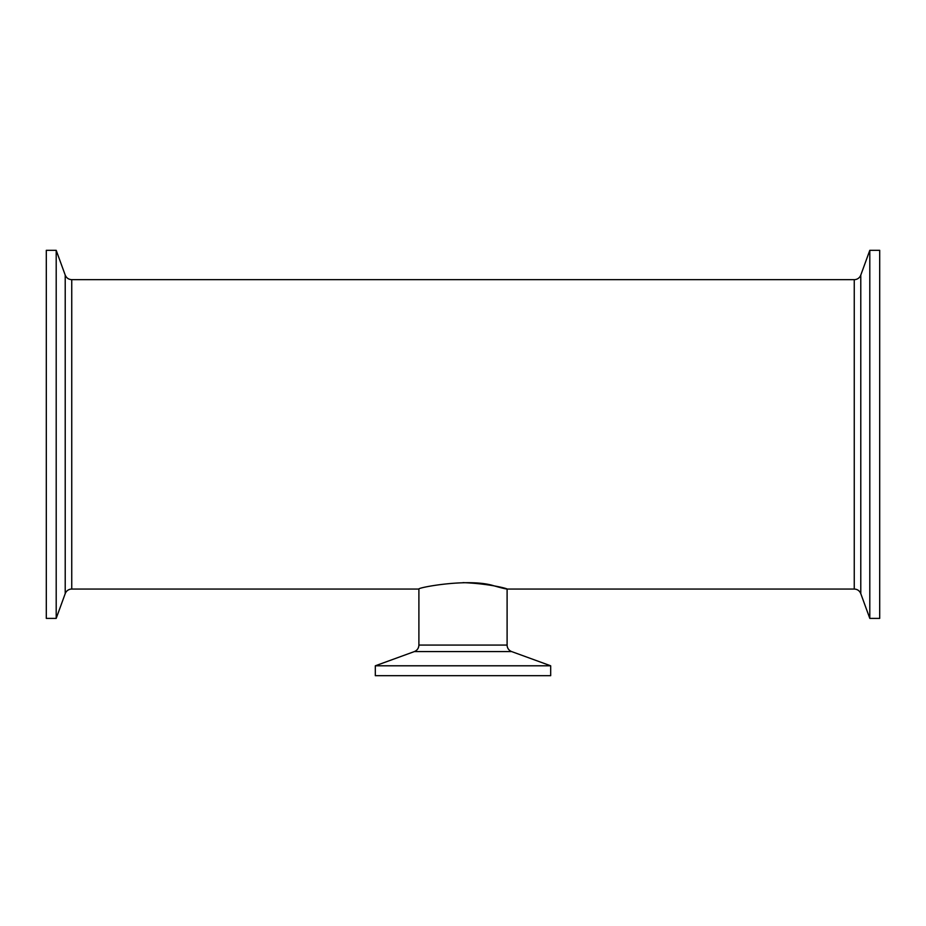 <?xml version="1.0" encoding="UTF-8"?>
<svg xmlns="http://www.w3.org/2000/svg" width="926" height="926" viewBox="0 0 926 926"><rect width="100%" height="100%" fill="white"/><g stroke="black" fill="none" stroke-linecap="round" stroke-linejoin="round"><path stroke-width="1.39" d="M418.899 645.075C418.737 648.2 417.221 650.376 414.327 651.591L511.673 651.591A6.945 6.945 0 0 1 507.101 645.075L418.899 645.075L418.899 589.052C416.862 587.79 468.938 577.674 494.183 585.88C522.241 593.925 500.816 584.04 463 582.628M511.673 651.591L550.681 665.794L550.681 675.691L375.319 675.691L375.319 665.794L550.681 665.794M46.3 250.309L46.3 618.394L56.197 618.394L56.197 250.309L46.3 250.309M65.214 275.08L65.214 593.624A6.945 6.945 0 0 1 71.742 589.052L71.742 279.652C68.605 279.49 66.429 277.974 65.214 275.08L56.197 250.309M860.786 593.624L869.803 618.394L879.7 618.394L879.7 250.309L869.803 250.309L860.786 275.08A6.945 6.945 0 0 1 854.258 279.652L854.258 589.052C857.395 589.214 859.571 590.73 860.786 593.624L860.786 275.08M869.803 618.394L869.803 250.309M414.327 651.591L375.319 665.794M854.258 589.052L507.101 589.052L507.101 645.075M65.214 593.624L56.197 618.394M71.742 589.052L418.899 589.052M71.742 279.652L854.258 279.652"/></g></svg>
